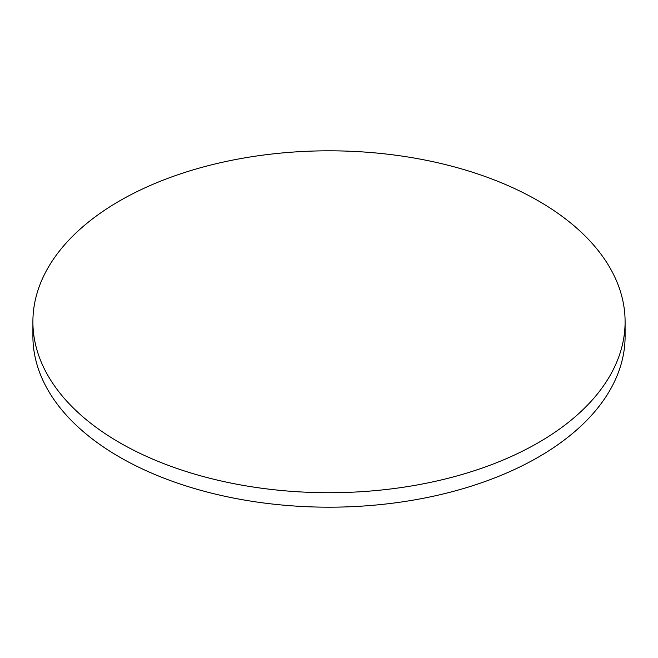 <?xml version="1.0" encoding="UTF-8"?>
<svg xmlns="http://www.w3.org/2000/svg" width="658" height="658" viewBox="0 0 658 658"><rect width="100%" height="100%" fill="white"/><g stroke="black" fill="none" stroke-linecap="round" stroke-linejoin="round"><path stroke-width="0.99" d="M119.624 442.645A296.1 170.948 0 0 0 442.316 479.707A296.1 170.948 0 0 0 625.1 321.762A296.1 170.948 0 0 0 538.376 200.887A296.1 170.948 0 0 0 215.684 163.826A296.1 170.948 0 0 0 32.9 321.762A296.1 170.948 0 0 0 119.624 442.645M32.9 321.762L32.9 336.238A296.1 170.948 0 0 0 119.624 457.113A296.1 170.948 0 0 0 442.316 494.174A296.1 170.948 0 0 0 625.1 336.238L625.1 321.762"/></g></svg>
